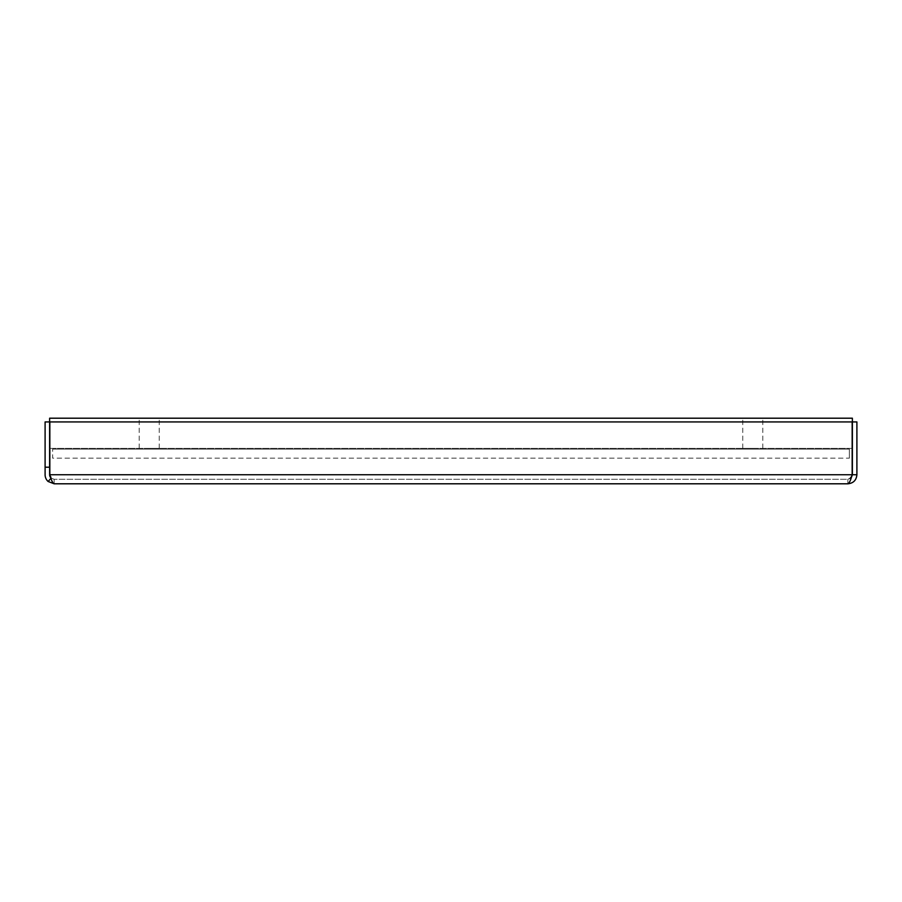 <?xml version="1.0" encoding="UTF-8"?>
<svg xmlns="http://www.w3.org/2000/svg" width="902" height="902" viewBox="0 0 902 902"><rect width="100%" height="100%" fill="white"/><g stroke="black" fill="none" stroke-linecap="round" stroke-linejoin="round"><path stroke-width="0.68" stroke-dasharray="4.51 3.38" d="M49.621 421.933L45.1 421.933L45.1 467.202L49.621 467.202L45.1 467.202L45.1 421.933L45.1 467.202L49.621 467.202L49.621 421.933L45.1 421.933L49.621 421.933L49.621 473.246L49.621 448.373L852.164 448.373L852.164 421.933L49.836 421.933L49.836 474.745L49.836 448.373L852.379 448.373L852.379 418.201L49.621 418.201L49.621 448.373M45.1 437.03L45.1 467.935L45.1 437.03M45.1 467.202L45.1 474.745A9.054 9.054 0 0 0 48.11 481.488L51.132 478.116A4.521 4.521 0 0 1 49.621 474.745L49.621 467.202M852.379 421.933L856.9 421.933L856.9 474.745C856.359 480.236 853.337 483.258 847.846 483.799L847.846 479.278L54.154 479.278L847.846 479.278C850.597 479.007 852.097 477.496 852.379 474.745L852.379 448.373M851.24 477.744L847.846 479.278L847.846 483.799C849.289 483.258 850.721 480.247 852.164 474.745L852.164 421.933L49.836 421.933L49.836 448.373L49.836 421.933L852.164 421.933L852.164 448.373M50.771 477.756A4.521 4.521 0 0 0 51.132 478.116L54.154 479.278C52.711 479.007 51.279 477.496 49.836 474.745C51.279 480.247 52.711 483.258 54.154 483.799L48.11 481.488L51.132 478.116L54.154 479.278L54.154 483.799L54.154 479.278C52.711 479.007 51.279 477.496 49.836 474.745L49.836 448.373M48.11 481.488L50.952 478.319M852.379 474.745L856.9 474.745M54.154 483.799L847.846 483.799M852.164 474.745C850.721 477.496 849.289 479.007 847.846 479.278C849.289 479.007 850.721 477.496 852.164 474.745L49.836 474.745M752.787 448.373L742.752 448.373L752.787 448.373M752.787 418.201L742.752 418.201L752.787 418.201M149.213 448.373L159.248 448.373L149.213 448.373M149.213 418.201L159.248 418.201L149.213 418.201M849.357 458.148L849.357 449.095L52.643 449.095L849.357 449.095L849.357 458.148L52.643 458.148L52.643 449.095L52.643 458.148L849.357 458.148M762.81 448.373L762.81 418.201M742.752 448.373L742.752 418.201M159.248 448.373L159.248 418.201M139.19 448.373L139.19 418.201"/><path stroke-width="1.35" d="M49.621 421.933L45.1 421.933L45.1 467.202L49.621 467.202L49.621 418.201L852.379 418.201L852.379 474.745L856.9 474.745L856.9 421.933L852.379 421.933M50.952 478.319L48.11 481.488A9.054 9.054 0 0 1 45.1 474.745L45.1 467.202M49.621 467.202L49.621 474.745A4.521 4.521 0 0 0 50.771 477.756M48.11 481.488L54.154 483.799C52.711 483.258 51.279 480.236 49.836 474.745L49.836 421.933L852.164 421.933L852.164 474.745C850.721 480.236 849.289 483.258 847.846 483.799C853.337 483.258 856.359 480.247 856.9 474.745M851.24 477.744L852.379 474.745M847.846 483.799L54.154 483.799M49.836 474.745L852.164 474.745"/></g></svg>
